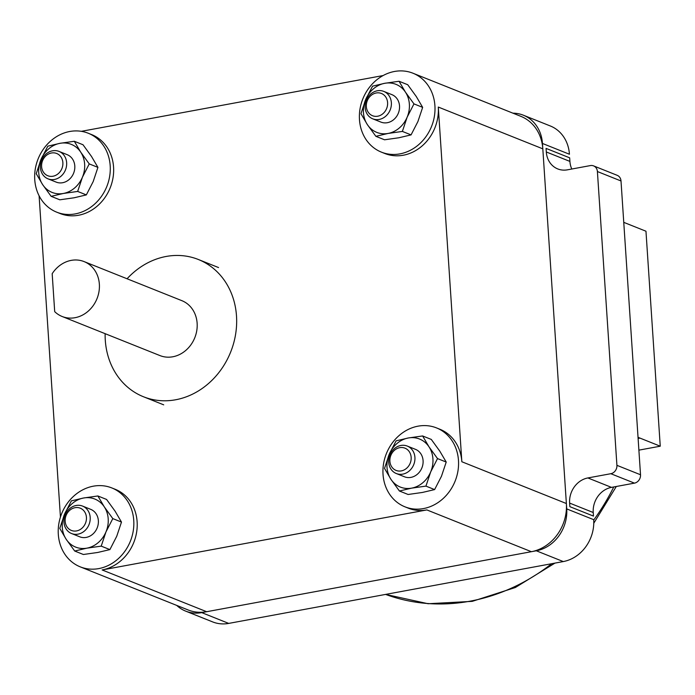 <?xml version="1.0" encoding="UTF-8"?>
<svg xmlns="http://www.w3.org/2000/svg" width="695" height="695" viewBox="0 0 695 695"><rect width="100%" height="100%" fill="white"/><g stroke="black" fill="none" stroke-linecap="round" stroke-linejoin="round"><path stroke-width="1.04" d="M84.086 261.589A29.564 25.75 111.8 0 0 52.177 273.717L54.697 311.638A29.564 25.75 111.8 0 0 62.142 316.494L159.928 355.571A29.564 25.75 111.8 0 0 197.137 323.271A29.564 25.75 111.8 0 0 181.864 300.666L84.086 261.589A29.564 25.75 111.8 0 1 99.359 284.194A29.564 25.75 111.8 0 1 62.142 316.494M105.136 333.678A73.913 64.374 -68.2 0 0 105.293 340.246A73.913 64.374 -68.2 0 0 143.465 396.749A73.913 64.374 -68.2 0 0 236.5 315.99A73.913 64.374 -68.2 0 0 198.327 259.487A73.913 64.374 -68.2 0 0 127.081 278.764M542.456 143.457L569.431 154.238A36.957 32.187 -68.2 0 0 550.344 125.986L523.37 115.205A36.957 32.187 111.8 0 1 542.456 143.457L566.729 508.896A36.957 32.187 111.8 0 1 536.305 550.788L201.741 612.625A36.957 32.187 111.8 0 1 185.643 611.114A36.957 32.187 111.8 0 1 176.721 605.406M185.643 611.114L212.618 621.895A36.957 32.187 -68.2 0 0 228.716 623.406L563.28 561.569A36.957 32.187 -68.2 0 0 593.704 519.678L566.729 508.896M512.971 113.181A36.957 32.187 111.8 0 1 523.37 115.205M41.604 166.583A11.98 10.434 111.8 0 1 51.465 152.996A11.98 10.434 111.8 0 1 62.871 162.647A11.98 10.434 111.8 0 1 53.011 176.226A11.98 10.434 111.8 0 1 41.604 166.583M389.886 461.254A11.98 10.434 111.8 0 1 399.755 447.676A11.98 10.434 111.8 0 1 411.153 457.327A11.98 10.434 111.8 0 1 401.293 470.906A11.98 10.434 111.8 0 1 389.886 461.254M65.165 521.267A11.98 10.434 111.8 0 1 75.025 507.689A11.98 10.434 111.8 0 1 86.432 517.341A11.98 10.434 111.8 0 1 76.572 530.919A11.98 10.434 111.8 0 1 65.165 521.267M66.642 162.7A14.786 12.875 111.8 0 1 48.033 178.85A14.786 12.875 111.8 0 1 40.397 167.547A14.786 12.875 111.8 0 1 59.006 151.397A14.786 12.875 111.8 0 1 66.642 162.7M414.924 457.371A14.786 12.875 111.8 0 1 396.315 473.53A14.786 12.875 111.8 0 1 388.679 462.227A14.786 12.875 111.8 0 1 407.287 446.077A14.786 12.875 111.8 0 1 414.924 457.371M90.194 517.393A14.786 12.875 111.8 0 1 71.594 533.543A14.786 12.875 111.8 0 1 63.957 522.24A14.786 12.875 111.8 0 1 82.566 506.09A14.786 12.875 111.8 0 1 90.194 517.393M48.033 178.85L56.191 182.116A14.786 12.875 -68.2 0 0 74.799 165.966A14.786 12.875 -68.2 0 0 67.163 154.664L59.006 151.397M396.315 473.53L404.481 476.787A14.786 12.875 -68.2 0 0 423.081 460.637A14.786 12.875 -68.2 0 0 415.454 449.335L407.287 446.077M71.594 533.543L79.751 536.809A14.786 12.875 -68.2 0 0 98.36 520.651A14.786 12.875 -68.2 0 0 90.724 509.348L82.566 506.09M366.334 106.561A11.98 10.434 111.8 0 1 376.195 92.982A11.98 10.434 111.8 0 1 387.602 102.634A11.98 10.434 111.8 0 1 377.733 116.213A11.98 10.434 111.8 0 1 366.334 106.561M63.349 193.471A25.871 22.535 -68.2 0 0 82.401 177.251A25.871 22.535 -68.2 0 0 84.642 164.142A25.871 22.535 -68.2 0 0 80.733 152.17A25.871 22.535 -68.2 0 0 60.013 143.309A25.871 22.535 -68.2 0 0 40.962 159.52A25.871 22.535 -68.2 0 0 38.72 172.629A25.871 22.535 -68.2 0 0 42.63 184.601A25.871 22.535 -68.2 0 0 63.349 193.471L51.143 196.338L42.63 184.601L36.227 173.707L40.962 159.52L47.816 146.176L60.013 143.309L74.322 141.276L80.733 152.17L89.247 163.907L82.401 177.251L77.658 191.438L63.349 193.471M411.631 488.142A25.871 22.535 -68.2 0 0 430.683 471.931A25.871 22.535 -68.2 0 0 432.924 458.822A25.871 22.535 -68.2 0 0 429.015 446.85A25.871 22.535 -68.2 0 0 408.295 437.98A25.871 22.535 -68.2 0 0 389.243 454.2A25.871 22.535 -68.2 0 0 387.002 467.309A25.871 22.535 -68.2 0 0 390.911 479.281A25.871 22.535 -68.2 0 0 411.631 488.142L399.425 491.009L390.911 479.281L384.509 468.387L389.243 454.2L396.098 440.856L408.295 437.98L422.612 435.956L429.015 446.85L437.529 458.587L430.683 471.931L425.939 486.109L411.631 488.142M86.901 548.155A25.871 22.535 -68.2 0 0 105.953 531.944A25.871 22.535 -68.2 0 0 108.203 518.835A25.871 22.535 -68.2 0 0 104.293 506.864A25.871 22.535 -68.2 0 0 83.574 498.002A25.871 22.535 -68.2 0 0 64.522 514.213A25.871 22.535 -68.2 0 0 62.281 527.323A25.871 22.535 -68.2 0 0 66.19 539.294A25.871 22.535 -68.2 0 0 86.901 548.155L74.704 551.031L66.19 539.294L59.779 528.4L64.522 514.213L71.368 500.869L83.574 498.002L97.882 495.969L104.293 506.864L112.807 518.6L105.953 531.944L101.218 546.131L86.901 548.155M391.363 102.686A14.786 12.875 111.8 0 1 372.755 118.836A14.786 12.875 111.8 0 1 365.127 107.534A14.786 12.875 111.8 0 1 383.727 91.384A14.786 12.875 111.8 0 1 391.363 102.686M372.755 118.836L380.921 122.094A14.786 12.875 -68.2 0 0 399.529 105.944A14.786 12.875 -68.2 0 0 391.893 94.642L383.727 91.384M74.322 141.276L83.009 144.751L91.523 156.488L97.925 167.382L93.191 181.56L86.336 194.904L74.139 197.78L59.822 199.804L51.143 196.338M77.658 191.438L86.336 194.904M89.247 163.907L97.925 167.382M422.612 435.956L431.291 439.422L439.805 451.159L446.216 462.053L441.473 476.24L434.618 489.584L422.421 492.451L408.113 494.484L399.425 491.009M425.939 486.109L434.618 489.584M437.529 458.587L446.216 462.053M97.882 495.969L106.57 499.444L115.083 511.173L121.486 522.067L116.743 536.253L109.897 549.597L97.691 552.473L83.383 554.497L74.704 551.031M101.218 546.131L109.897 549.597M112.807 518.6L121.486 522.067M388.071 133.449A25.871 22.535 -68.2 0 0 407.122 117.238A25.871 22.535 -68.2 0 0 409.364 104.128A25.871 22.535 -68.2 0 0 405.454 92.157A25.871 22.535 -68.2 0 0 384.743 83.296A25.871 22.535 -68.2 0 0 365.692 99.507A25.871 22.535 -68.2 0 0 363.442 112.616A25.871 22.535 -68.2 0 0 367.351 124.587A25.871 22.535 -68.2 0 0 388.071 133.449L375.873 136.324L367.351 124.587L360.948 113.693L365.692 99.507L372.537 86.163L384.743 83.296L399.052 81.263L405.454 92.157L413.968 103.894L407.122 117.238L402.379 131.424L388.071 133.449M34.75 179.675A42.499 37.017 111.8 0 1 88.239 133.232A42.499 37.017 111.8 0 1 110.192 165.731A42.499 37.017 111.8 0 1 56.695 212.166A42.499 37.017 111.8 0 1 34.75 179.675M383.032 474.346A42.499 37.017 111.8 0 1 436.53 427.911A42.499 37.017 111.8 0 1 458.474 460.403A42.499 37.017 111.8 0 1 404.985 506.837A42.499 37.017 111.8 0 1 383.032 474.346M58.311 534.359A42.499 37.017 111.8 0 1 111.799 487.925A42.499 37.017 111.8 0 1 133.753 520.416A42.499 37.017 111.8 0 1 80.255 566.859A42.499 37.017 111.8 0 1 58.311 534.359M80.255 566.859L188.154 609.975A42.499 37.017 -68.2 0 0 206.658 611.713L531.388 551.7A42.499 37.017 -68.2 0 0 566.373 503.528L542.812 148.834A42.499 37.017 -68.2 0 0 520.868 116.343L412.969 73.218A42.499 37.017 111.8 0 1 434.914 105.71A42.499 37.017 111.8 0 1 381.425 152.144A42.499 37.017 111.8 0 1 359.471 119.653A42.499 37.017 111.8 0 1 412.969 73.218M399.052 81.263L407.73 84.729L416.244 96.466L422.656 107.36L417.912 121.547L411.066 134.891L398.861 137.766L384.552 139.791L375.873 136.324M402.379 131.424L411.066 134.891M413.968 103.894L422.656 107.36M60.439 517.054L39.102 195.782M88.239 133.232L91.618 134.587A42.499 37.017 111.8 0 1 113.563 167.078A42.499 37.017 111.8 0 1 60.074 213.513L56.695 212.166M436.53 427.911L439.9 429.258A42.499 37.017 111.8 0 1 461.845 461.749L438.284 107.056A42.499 37.017 111.8 0 1 384.795 153.491L381.425 152.144M531.388 551.7L426.86 509.922A42.499 37.017 111.8 0 1 408.356 508.184L404.985 506.837M426.86 509.922L102.139 569.943A42.499 37.017 111.8 0 0 137.124 521.771A42.499 37.017 111.8 0 0 115.17 489.271L111.799 487.925M81.324 131.329L383.127 75.546M569.622 503.084L593.226 512.51L593.461 516.098L569.865 506.664L569.622 503.084A22.171 19.312 111.8 0 1 587.874 477.943L610.836 473.703A7.393 6.437 -68.2 0 0 616.917 465.329L597.405 171.543A7.393 6.437 -68.2 0 0 593.591 165.888A7.393 6.437 -68.2 0 0 590.368 165.584L567.407 169.832A22.171 19.312 111.8 0 1 557.755 168.928A22.171 19.312 111.8 0 1 546.305 151.97L546.061 148.391L569.665 157.826L569.909 161.405A22.171 19.312 111.8 0 0 571.794 169.024M593.226 512.51A22.171 19.312 111.8 0 1 611.478 487.377L634.439 483.138A7.393 6.437 -68.2 0 0 640.521 474.755L621.009 180.969A7.393 6.437 -68.2 0 0 617.195 175.322L593.591 165.888M638.887 450.143L660.25 446.199L645.968 231.227L623.754 222.348M638.036 437.32L640.017 438.111L638.114 438.458L640.017 438.111L660.25 446.199M536.305 550.788L563.28 561.569M201.741 612.625L228.716 623.406M613.746 486.96A203.261 177.043 111.8 0 1 593.721 520.025M551.665 563.715A203.261 177.043 111.8 0 1 385.595 594.407L428.12 603.729L472.244 601.357L515.334 587.518L554.931 563.115M206.658 611.713L102.139 569.943M566.373 503.528L461.845 461.749M542.812 148.834L438.284 107.056M587.874 477.943L611.478 487.377M610.836 473.703L634.439 483.138M616.917 465.329L640.521 474.755M597.405 171.543L621.009 180.969M546.305 151.97L569.909 161.405M218.56 267.566L198.327 259.487M163.699 404.838L143.465 396.749M616.3 486.491L593.773 523.239"/></g></svg>
